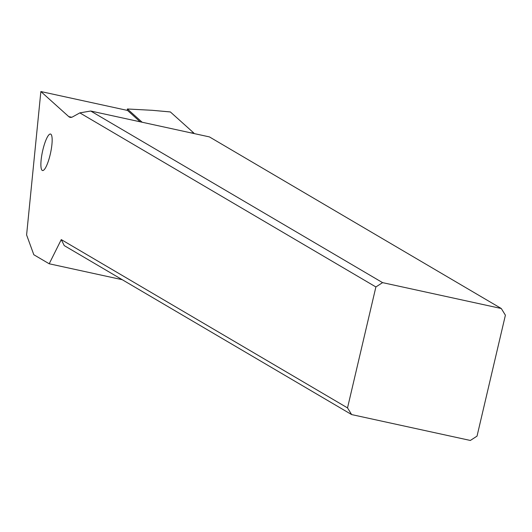<?xml version="1.0" encoding="UTF-8"?>
<svg xmlns="http://www.w3.org/2000/svg" width="532" height="532" viewBox="0 0 532 532"><rect width="100%" height="100%" fill="white"/><g stroke="black" fill="none" stroke-linecap="round" stroke-linejoin="round"><path stroke-width="0.8" d="M190.263 132.727L193.861 133.053A2.261 0.499 -77.7 0 1 193.994 133.479A2.261 0.499 -77.7 0 1 194 133.539A2.261 0.499 -77.7 0 0 193.994 133.479A2.261 0.499 -77.7 0 0 193.861 133.053L170.386 111.959A2.261 0.499 -77.7 0 0 170.32 111.926A2.261 0.499 -77.7 0 0 170.24 111.946A2.261 0.499 -77.7 0 1 170.386 111.959L152.272 110.31L127.394 108.987L142.137 122.234M127.254 110.377L127.394 108.987M72.658 116.854L79.833 112.884L375.891 286.954L347.522 407.898L61.266 239.593L49.203 263.779L33.815 254.735L26.6 234.925L40.864 91.544L68.741 116.601A56.605 12.409 -77.7 0 0 70.151 117.353A56.605 12.409 -77.7 0 0 72.658 116.854M42.267 170.433A18.68 4.096 -77.7 0 0 42.54 170.539A18.68 4.096 -77.7 0 0 50.374 153.815A18.68 4.096 -77.7 0 0 50.779 134.144A18.68 4.096 -77.7 0 0 50.5 134.037A18.68 4.096 -77.7 0 0 42.666 150.762A18.68 4.096 -77.7 0 0 42.267 170.433M375.891 286.954L382.575 282.632L501.29 308.513L209.422 136.904L90.706 111.022L382.575 282.632M79.833 112.884L90.706 111.022M501.29 308.513L505.4 315.183L477.031 436.134L470.348 440.456L351.625 414.574L347.522 407.898M61.266 239.593L64.252 245.604L351.625 414.574M140.182 121.808L127.527 110.437L40.864 91.544M122.234 279.699L49.203 263.779M193.861 133.053L170.386 111.959M68.741 116.601L71.74 117.253M152.272 110.31L170.32 111.926"/></g></svg>
